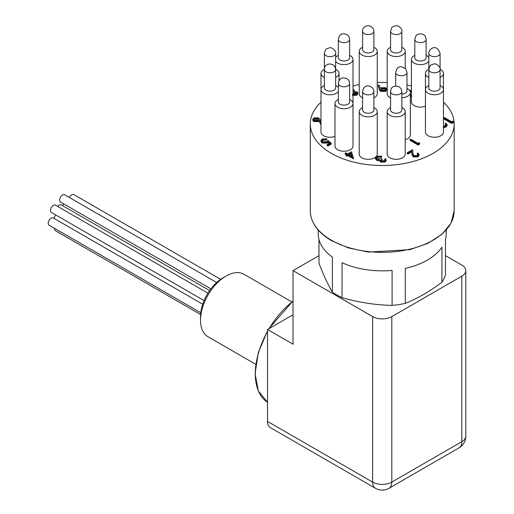 <?xml version="1.0" encoding="UTF-8"?>
<svg xmlns="http://www.w3.org/2000/svg" width="514" height="514" viewBox="0 0 514 514"><rect width="100%" height="100%" fill="white"/><g stroke="black" fill="none" stroke-linecap="round" stroke-linejoin="round"><path stroke-width="0.77" d="M255.773 364.31L207.977 336.715A36.044 20.811 -60 0 1 200.511 320.216A36.044 20.811 -60 0 1 225.999 276.076L225.999 276.076A36.044 20.811 -60 0 1 244.022 274.29L291.811 301.885M225.999 276.076L222.941 277.843A31.714 18.311 120 0 0 200.511 316.682L200.511 320.216M220.615 279.32L73.836 194.581A4.183 2.416 120 0 0 69.39 197.498M63.646 203.833A4.183 2.416 120 0 0 62.997 205.896M54.561 228.344A4.183 2.416 120 0 0 54.535 228.775A4.183 2.416 120 0 0 55.403 230.69L200.588 314.517M55.724 214.948A4.183 2.416 120 0 0 54.221 218.495M209.641 290.558L61.327 204.932A4.183 2.416 120 0 0 57.748 206.461M216.645 282.514L64.674 194.774A4.183 2.416 120 0 0 61.449 195.892A4.183 2.416 120 0 0 59.624 200.1A4.183 2.416 120 0 0 60.491 202.015L210.894 288.849M202.715 304.224L53.238 217.93A4.183 2.416 120 0 0 50.019 219.048A4.183 2.416 120 0 0 48.194 223.256A4.183 2.416 120 0 0 49.061 225.171L200.756 312.75M207.926 293.166L55.506 205.163A4.183 2.416 120 0 0 52.28 206.287A4.183 2.416 120 0 0 50.456 210.489A4.183 2.416 120 0 0 51.323 212.404L204.084 300.6M411.438 86.005A71.941 41.531 0 0 0 406.972 84.964M387.203 82.529A71.941 41.531 0 0 0 377.244 82.529M359.222 84.604A71.941 41.531 0 0 0 353.009 86.005M320.993 102.157A71.941 41.531 0 0 0 310.283 123.958A71.941 41.531 0 0 0 382.223 165.495A71.941 41.531 0 0 0 454.164 123.958A71.941 41.531 0 0 0 443.454 102.157M405.225 139.686A9.008 5.204 0 0 0 410.345 134.996L410.345 92.514A9.008 5.204 180 0 1 401.852 97.711M406.972 88.459A9.008 5.204 180 0 1 410.345 92.514M352.893 102.723A9.008 5.204 0 0 0 353.009 101.888L353.009 59.412A9.008 5.204 180 0 1 347.445 64.218A9.008 5.204 180 0 1 337.621 63.087A9.008 5.204 180 0 1 335.642 61.359M335.642 57.465A9.008 5.204 180 0 1 338.36 55.351M349.629 55.351A9.008 5.204 180 0 1 353.009 59.412M373.871 47.275A9.008 5.204 180 0 1 377.244 51.329A9.008 5.204 180 0 1 371.68 56.135A9.008 5.204 180 0 1 361.862 55.011A9.008 5.204 180 0 1 359.53 52.679A9.008 5.204 180 0 1 359.222 51.329L359.222 93.811A9.008 5.204 0 0 0 361.862 97.493A9.008 5.204 0 0 0 362.595 97.872M373.871 97.872A9.008 5.204 0 0 0 377.244 93.811L377.244 51.329M359.222 51.329A9.008 5.204 180 0 1 362.595 47.275M401.852 47.275A9.008 5.204 180 0 1 405.225 51.329A9.008 5.204 180 0 1 399.661 56.135A9.008 5.204 180 0 1 389.843 55.011A9.008 5.204 180 0 1 387.203 51.329L387.203 93.811A9.008 5.204 0 0 0 389.843 97.493A9.008 5.204 0 0 0 390.576 97.872M387.203 51.329A9.008 5.204 180 0 1 387.511 49.986A9.008 5.204 180 0 1 390.576 47.275M428.804 61.359A9.008 5.204 180 0 1 414.078 63.087A9.008 5.204 180 0 1 411.438 59.412L411.438 101.888A9.008 5.204 0 0 0 414.078 105.569A9.008 5.204 0 0 0 425.431 106.225M411.438 59.412A9.008 5.204 180 0 1 414.078 55.73A9.008 5.204 180 0 1 414.811 55.351M426.087 55.351A9.008 5.204 180 0 1 428.804 57.465M428.804 77.46A9.008 5.204 180 0 1 428.072 77.081A9.008 5.204 180 0 1 425.431 73.399A9.008 5.204 180 0 1 428.804 69.345M440.08 69.345A9.008 5.204 180 0 1 443.454 73.399A9.008 5.204 180 0 1 440.08 77.46M425.431 73.399L425.431 132.04A9.008 5.204 0 0 0 428.072 135.715A9.008 5.204 0 0 0 437.889 136.846A9.008 5.204 0 0 0 443.454 132.04L443.454 89.558A9.008 5.204 180 0 1 437.889 94.364A9.008 5.204 180 0 1 428.072 93.24A9.008 5.204 180 0 1 425.431 89.558A9.008 5.204 180 0 1 428.804 85.504M440.08 85.504A9.008 5.204 180 0 1 443.454 89.558L443.454 73.399M387.203 111.628L387.203 154.11A9.008 5.204 0 0 0 389.843 157.785A9.008 5.204 0 0 0 399.661 158.916A9.008 5.204 0 0 0 405.225 154.11L405.225 111.628A9.008 5.204 180 0 1 399.661 116.434A9.008 5.204 180 0 1 389.843 115.309A9.008 5.204 180 0 1 387.203 111.628A9.008 5.204 180 0 1 390.576 107.574M401.852 107.574A9.008 5.204 180 0 1 404.916 110.285A9.008 5.204 180 0 1 405.225 111.628M359.222 111.628L359.222 154.11A9.008 5.204 0 0 0 361.862 157.785A9.008 5.204 0 0 0 371.68 158.916A9.008 5.204 0 0 0 377.244 154.11L377.244 111.628A9.008 5.204 180 0 1 376.935 112.977A9.008 5.204 180 0 1 361.862 115.309A9.008 5.204 180 0 1 359.222 111.628A9.008 5.204 180 0 1 362.595 107.574M373.871 107.574A9.008 5.204 180 0 1 377.244 111.628M334.987 103.552L334.987 146.034A9.008 5.204 0 0 0 337.621 149.709A9.008 5.204 0 0 0 347.445 150.84A9.008 5.204 0 0 0 353.009 146.034L353.009 103.552A9.008 5.204 180 0 1 350.368 107.227A9.008 5.204 180 0 1 337.621 107.227A9.008 5.204 180 0 1 334.987 103.552A9.008 5.204 180 0 1 338.36 99.491M349.629 99.491A9.008 5.204 180 0 1 353.009 103.552M338.36 91.505A9.008 5.204 180 0 1 332.333 94.582A9.008 5.204 180 0 1 323.634 93.24A9.008 5.204 180 0 1 320.993 89.558L320.993 132.04A9.008 5.204 0 0 0 323.634 135.715A9.008 5.204 0 0 0 334.987 136.371M324.366 77.46A9.008 5.204 180 0 1 323.634 77.081A9.008 5.204 180 0 1 320.993 73.399L320.993 89.558A9.008 5.204 180 0 1 324.366 85.504M335.642 85.504A9.008 5.204 180 0 1 338.36 87.611M320.993 73.399A9.008 5.204 180 0 1 324.366 69.345M335.642 69.345A9.008 5.204 180 0 1 339.015 73.399A9.008 5.204 180 0 1 335.642 77.46M401.852 94.101A5.635 3.257 0 0 0 406.972 90.862L406.972 72.493A5.635 3.257 180 0 1 402.417 75.686A5.635 3.257 180 0 1 396.114 73.72A5.635 3.257 180 0 1 395.703 72.493L395.703 85.999M338.36 57.754A5.635 3.257 0 0 0 340.011 60.054A5.635 3.257 0 0 0 346.153 60.761A5.635 3.257 0 0 0 349.629 57.754L349.629 39.385A5.635 3.257 180 0 1 342.125 42.456A5.635 3.257 180 0 1 338.36 39.385L338.36 57.754M362.595 49.678A5.635 3.257 0 0 0 362.788 50.52A5.635 3.257 0 0 0 368.968 52.903A5.635 3.257 0 0 0 373.871 49.678L373.871 31.309A5.635 3.257 180 0 1 370.189 34.361A5.635 3.257 180 0 1 363.951 33.423A5.635 3.257 180 0 1 362.595 31.309L362.595 49.678M390.576 49.678A5.635 3.257 0 0 0 396.217 52.929A5.635 3.257 0 0 0 401.852 49.678L401.852 31.309A5.635 3.257 180 0 1 396.737 34.547A5.635 3.257 180 0 1 390.672 31.907A5.635 3.257 180 0 1 390.576 31.309L390.576 49.678M425.765 58.834A5.635 3.257 0 0 0 426.087 57.754L426.087 39.385A5.635 3.257 180 0 1 425.765 40.465A5.635 3.257 180 0 1 419.501 42.591A5.635 3.257 180 0 1 414.811 39.385L414.811 57.754A5.635 3.257 0 0 0 419.501 60.96A5.635 3.257 0 0 0 425.765 58.834M435.48 91.1A5.635 3.257 0 0 0 440.08 87.907L440.08 69.531A5.635 3.257 180 0 1 435.48 72.731A5.635 3.257 180 0 1 428.804 69.531L428.804 87.907A5.635 3.257 0 0 0 435.48 91.1M401.852 91.608L401.852 109.977A5.635 3.257 180 0 1 398.17 113.029A5.635 3.257 180 0 1 391.938 112.091A5.635 3.257 180 0 1 390.576 109.977L390.576 91.608C390.993 86.725 393.923 85.17 399.365 86.937L401.029 88.678L401.852 91.608A5.635 3.257 180 0 1 398.17 94.66A5.635 3.257 180 0 1 391.938 93.721A5.635 3.257 180 0 1 390.576 91.608M362.691 110.574A5.635 3.257 0 0 0 368.018 113.228A5.635 3.257 0 0 0 373.678 110.818A5.635 3.257 0 0 0 373.871 109.977L373.871 91.608A5.635 3.257 180 0 1 368.75 94.846A5.635 3.257 180 0 1 362.691 92.205A5.635 3.257 180 0 1 362.595 91.608L362.595 109.977A5.635 3.257 0 0 0 362.691 110.574M338.36 101.894A5.635 3.257 0 0 0 341.836 104.901A5.635 3.257 0 0 0 347.984 104.194A5.635 3.257 0 0 0 349.629 101.894L349.629 83.525A5.635 3.257 180 0 1 349.314 84.604A5.635 3.257 180 0 1 343.044 86.731A5.635 3.257 180 0 1 338.36 83.525L338.36 101.894M324.366 87.907A5.635 3.257 0 0 0 331.459 91.049A5.635 3.257 0 0 0 335.642 87.907L335.642 69.531A5.635 3.257 180 0 1 333.67 72.005A5.635 3.257 180 0 1 327.649 72.493A5.635 3.257 180 0 1 324.366 69.531L324.366 87.907M446.236 230.06L446.236 233.902A64.012 36.957 0 0 1 445.465 239.608L445.465 274.598A64.012 36.957 180 0 1 441.931 282.212C429.717 291.444 417.503 298.499 405.289 303.363A64.012 36.957 180 0 1 392.098 305.406C375.419 305.008 358.733 302.431 342.048 297.664A64.012 36.957 180 0 1 336.959 295.023A64.012 36.957 180 0 1 332.391 292.087C327.919 284.64 323.454 275.009 318.982 263.194L318.982 239.608M318.211 230.06L318.211 233.902A64.012 36.957 0 0 0 332.391 257.096L332.391 292.087M342.048 297.664L342.048 262.673A64.012 36.957 0 0 0 392.098 270.415L392.098 305.406M405.289 303.363L405.289 268.372A64.012 36.957 0 0 0 441.931 247.221L441.931 282.212M391.803 316.592L391.803 482.093A13.55 7.826 180 0 1 372.644 482.093L372.644 316.592A13.55 7.826 0 0 0 391.803 316.592L461.835 276.159A13.55 7.826 0 0 0 465.806 270.627A13.55 7.826 0 0 0 461.835 265.096L445.465 255.644M372.644 316.592L293.025 270.627L293.025 344.2L267.537 329.487L293.025 314.774M293.025 270.627L318.982 255.644M267.537 329.487L267.537 421.416A13.55 7.826 120 0 0 270.345 427.622L375.445 488.3A13.55 13.55 0 0 0 389.002 488.3L459.034 447.867A13.55 13.55 0 0 0 465.806 436.129A13.55 7.826 180 0 1 461.835 441.661L461.835 276.159M419.231 142.609L419.585 143.361L418.094 144.222L410.043 139.57L410.763 139.153L417.991 143.322L419.231 142.609M417.233 155.569L418.03 154.508L417.239 153.423L417.959 153.005L419.109 154.585L418.017 156.07L413.192 156.089L411.932 153.48L411.798 151.077L408.052 153.243L407.223 152.767L412.697 149.606L412.909 153.333L413.854 155.639L417.233 155.569M384.26 160.721L384.999 159.77L384.71 159.038L385.429 158.62L386.104 159.835L385.095 161.197L380.656 161.345L379.936 159.848L376.466 159.404L375.413 157.914L376.653 156.295L381.716 156.115L377.469 156.783L376.486 158.016L377.122 158.948L381.298 158.498L382.127 158.974L380.951 160.317L381.382 160.927L384.26 160.721M379.859 161.075L379.936 159.848M331.196 143.278L327.893 145.186L327.071 144.71L329.808 143.13L328.125 141.658L327.334 142.294L322.162 142.237L320.909 140.566L322.137 138.979L326.865 138.87L322.921 139.48L322.06 140.669L322.914 141.838L326.634 141.742L327.996 140.476L331.196 143.278L331.196 144.106L327.893 146.015L327.071 145.533L327.071 144.71M443.454 104.021L443.813 104.766L443.454 104.972M452.93 121.053L453.284 121.799L451.793 122.66L443.743 118.014L444.462 117.597L451.69 121.767L452.93 121.053M443.454 126.142L445.278 125.705L446.075 124.645L445.291 123.553L446.011 123.142L447.161 124.722L446.068 126.206L443.454 126.804M410.043 139.57L410.043 140.393L418.094 145.044L418.094 144.222M419.585 143.361L419.585 144.183L418.094 145.044M407.223 152.767L407.223 153.59L408.052 154.065L408.052 153.243M411.798 151.077L411.798 151.9L408.052 154.065M413.192 156.089L413.192 156.918L411.932 154.309L411.798 151.9M418.017 156.07L418.017 156.892L413.192 156.918M419.109 154.585L419.109 155.408L418.017 156.892M417.239 153.423L417.239 154.245L417.921 154.932M382.127 158.974L382.127 159.803L381.099 160.702M377.469 156.783L377.469 157.605L376.582 158.428M379.248 156.256L379.248 157.078L377.469 157.605M380.99 156.532L380.99 157.355L379.248 157.078M381.716 156.115L381.716 156.937L380.99 157.355M376.466 159.404L376.466 160.227L375.413 158.742L375.413 157.914M378.375 159.95L378.375 160.779L376.466 160.227M380.656 161.345L380.656 162.167L379.936 160.67L378.375 160.779M385.095 161.197L385.095 162.019L380.656 162.167M386.104 159.835L386.104 160.657L385.095 162.019M384.71 159.038L384.89 160.162M322.921 139.48L322.921 140.303L322.143 141.08M326.139 139.288L326.139 140.11L322.921 140.303M326.865 138.87L326.865 139.692L326.139 140.11M322.162 142.237L322.162 143.059L320.909 141.389L320.909 140.566M327.334 142.294L327.334 143.117L322.162 143.059M328.125 141.658L328.125 142.481L327.334 143.117M329.243 143.457L328.125 142.481M327.893 145.186L327.893 146.015M443.813 104.766L443.454 105.794M443.743 118.014L443.743 118.837L451.793 123.488L451.793 122.66M453.284 121.799L453.284 122.628L451.793 123.488M446.068 126.206L446.068 127.029L443.454 127.626M447.161 124.722L447.161 125.544L446.068 127.029M445.291 123.553L445.291 124.382L445.972 125.069M345.132 153.281L345.851 152.864L347.715 153.937L351.531 151.733L353.536 158.787L347.817 155.652L346.886 156.192L346.057 155.716L346.057 154.887L346.989 154.354L345.132 153.281L345.132 154.104L346.275 154.765M353.536 157.965L353.388 158.871M353.388 158.049L347.817 154.83L347.817 155.652M347.817 154.83L346.886 155.369L346.886 156.192M346.886 155.369L346.057 154.887M348.537 154.412L352.032 156.429L350.94 153.024L348.537 154.412M320.993 124.144L320.434 124.182L319.31 121.073L318.551 121.6L313.778 121.606L312.737 120.212L312.737 119.389L313.829 117.899L318.719 117.912L320.158 119.781L320.993 122.081M320.993 123.321L320.434 123.36L320.434 124.182M320.434 123.36L319.31 120.25L319.31 121.073M319.31 120.25L318.551 120.777L318.551 121.6M318.551 120.777L313.778 120.777L313.778 121.606M313.778 120.777L312.737 119.389M317.967 118.31L314.613 118.4L313.836 119.466L314.459 120.334L317.877 120.212L318.635 119.229L317.967 118.31L317.967 119.132L314.613 119.222L313.945 119.858M353.009 89.128L354.499 90.657L354.21 91.595L357.095 91.897L357.866 93.04L356.8 94.454L356.8 95.283L352.424 95.392M354.499 90.657L354.499 91.543M357.866 93.04L357.866 93.863L356.8 95.283M356.8 94.454L352.424 94.57M353.009 91.704L353.497 90.76L353.009 89.911M353.009 94.049L356.016 93.953L356.8 92.95L356.356 92.308L353.009 92.783M385.686 90.605L380.713 90.618L379.274 88.716L378.131 85.195L379.274 89.545L380.713 91.447L385.686 91.434L386.798 89.905L386.798 89.083L385.686 90.605L385.686 91.434M378.131 85.195L379.107 85.093L380.142 88.273L380.932 87.753L385.783 87.701L386.798 89.083M380.713 90.618L380.713 91.447M381.484 90.233L384.896 90.111L385.706 88.999L385.102 88.145L381.619 88.305L380.829 89.314L381.484 90.233M411.438 96.671L410.345 96.234M411.438 95.848L410.345 95.411M409.452 90.258L411.438 90.348M411.438 90.997L409.902 90.894M410.345 94.627L411.438 95.135M411.438 91.82L410.236 91.698M381.619 88.305L381.619 89.128L380.945 89.732M385.603 89.436L385.102 88.967L381.619 89.128M385.102 88.145L385.102 88.967M353.407 91.184L353.009 90.734M356.665 93.387L353.009 93.606M356.356 92.308L356.356 93.137M353.401 92.481L353.401 93.304M318.519 119.64L317.967 119.132M314.613 118.4L314.613 119.222M351.711 156.243L350.94 153.853L349.25 154.823M350.94 153.024L350.94 153.853M454.164 210.83L451.035 223.127L441.982 234.275L427.834 243.366L409.793 249.656L368.377 252.072L348.543 247.986L331.594 240.725C317.723 232.514 310.623 222.549 310.283 210.83A71.941 41.531 0 0 0 331.357 240.199A71.941 41.531 0 0 0 409.754 249.2A71.941 41.531 0 0 0 454.164 210.83L454.164 123.958M438.114 55.846A5.635 3.257 180 0 1 432.088 56.334A5.635 3.257 180 0 1 428.804 53.379L428.804 69.531C430.533 63.775 430.134 65.625 433.835 63.935C436.277 63.074 441.051 67.231 440.08 69.531L440.08 53.379A5.635 3.257 180 0 1 438.114 55.846M335.642 53.379A5.635 3.257 180 0 1 331.042 56.579A5.635 3.257 180 0 1 324.366 53.379L324.366 69.531C323.839 62.554 335.077 61.815 335.642 69.531L335.642 53.379C336.702 51.175 331.761 46.909 329.48 47.77C325.625 49.466 326.12 47.622 324.366 53.379M293.025 301.262A63.074 36.417 120 0 0 269.22 328.51M267.537 331.427A63.074 36.417 120 0 0 267.537 402.289L258.304 390.987L255.098 373.562L258.336 352.501L267.537 330.804M389.002 488.3A13.55 7.826 60 0 0 391.803 482.093L461.835 441.661A13.55 7.826 60 0 1 459.034 447.867M267.537 421.416L372.644 482.093A13.55 7.826 120 0 0 375.445 488.3M411.932 153.48L411.932 154.309M379.274 88.716L379.274 89.545M310.283 210.83L310.283 123.958M405.225 51.329L405.225 68.413M339.015 73.399L339.015 80.891M395.703 72.493C396.641 69.024 397.553 67.418 398.427 67.668C399.853 65.985 402.366 66.512 405.944 69.249L406.972 72.493M338.36 39.385C338.996 35.639 340.666 33.776 343.371 33.789C347.22 34.252 348.967 34.734 349.629 39.385M362.595 31.309C362.068 24.331 373.305 23.593 373.871 31.309M390.576 31.309C392.33 25.552 391.841 27.396 395.696 25.7C397.977 24.839 402.912 29.105 401.852 31.309M414.811 39.385L415.64 36.455C416.154 35.183 417.58 34.29 419.925 33.776C423.562 34.277 425.483 34.721 426.087 39.385M428.804 53.379C428.972 51.008 430.012 49.325 431.94 48.329C435.486 46.446 438.198 48.13 440.08 53.379M362.595 91.608C363.591 88.042 364.548 86.41 365.454 86.705C367.6 84.643 372.65 86.712 373.594 89.866L373.871 91.608M338.36 83.525C338.996 79.779 340.666 77.916 343.371 77.929C347.22 78.391 348.967 78.873 349.629 83.525M268.681 328.825L293.025 300.953M465.806 270.627L465.806 436.129"/></g></svg>
